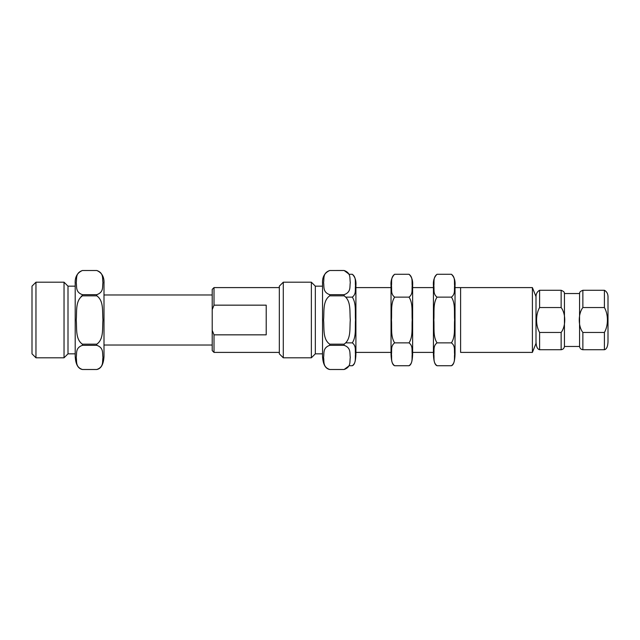 <?xml version="1.0" encoding="UTF-8"?>
<svg xmlns="http://www.w3.org/2000/svg" width="640" height="640" viewBox="0 0 640 640"><rect width="100%" height="100%" fill="white"/><g stroke="black" fill="none" stroke-linecap="round" stroke-linejoin="round"><path stroke-width="0.96" d="M104 345.024L212.208 345.024L104 345.024M96.8 369.496L82.4 369.496C75.16 366.992 77 361.384 76.24 357.424C77.016 353.448 75.104 347.896 82.4 345.328L82.4 344.168C75.16 339.16 77 327.944 76.24 320.016C77.016 312.072 75.104 300.968 82.4 295.832L82.4 294.672C75.16 292.168 77 286.56 76.24 282.6C77.016 278.624 75.104 273.072 82.4 270.504L82.4 270.496C77.208 272.784 74.808 277.136 75.2 283.552L75.2 356.448C75.656 364.32 78.056 368.672 82.4 369.504L96.8 369.496C104.096 366.928 102.184 361.376 102.96 357.4C102.2 353.44 104.04 347.832 96.8 345.328L96.8 344.168C104.096 339.032 102.184 327.928 102.96 319.984C102.2 312.056 104.04 300.84 96.8 295.832L96.8 294.672C104.096 292.104 102.184 286.552 102.96 282.576C102.2 278.616 104.04 273.008 96.8 270.504L96.8 270.496C101.992 272.784 104.392 277.136 104 283.552L104 356.448C103.544 364.32 101.144 368.672 96.8 369.504L82.4 369.496C75.16 366.992 77 361.384 76.24 357.424C77.016 353.448 75.104 347.896 82.4 345.328L82.4 344.168L96.8 344.168L82.4 344.168C75.16 339.16 77 327.944 76.24 320.016C77.016 312.072 75.104 300.968 82.4 295.832L82.4 294.672L96.8 294.672L82.4 294.672C75.16 292.168 77 286.56 76.24 282.6C77.016 278.624 75.104 273.072 82.4 270.504L96.8 270.504C104.04 273.008 102.2 278.616 102.96 282.576C102.184 286.552 104.096 292.104 96.8 294.672L96.8 295.832L82.4 295.832L96.8 295.832C104.04 300.84 102.2 312.056 102.96 319.984C102.184 327.928 104.096 339.032 96.8 344.168L82.4 344.168L96.8 344.168L96.8 345.328L82.4 345.328L96.8 345.328C104.04 347.832 102.2 353.44 102.96 357.4C102.184 361.376 104.096 366.928 96.8 369.496M75.2 353.84L68 353.84L68 286.16L75.2 286.16M64.04 357.8L64.04 282.2L64.04 357.8L68 353.84L68 286.16L64.04 282.2L35.96 282.2L35.96 357.8L64.04 357.8M32 353.84L32 286.16L35.96 282.2L35.96 357.8L32 353.84L32 296.24M81.2 296.208L81.992 295.88M355.912 352.4L391.032 352.4L355.912 352.4M412.632 352.4L433.432 352.4L412.632 352.4M460.608 352.4L532.4 352.4L532.4 287.6L532.4 352.4L536 343.4L536 296.6L532.4 287.6L455.032 287.6L460.608 287.6L460.608 352.4L460.608 287.6M536 343.4L536 302.36M536 341.944C536.232 346.64 537.432 349.24 539.6 349.736L561.136 349.736C563.032 349.448 564.136 348.36 564.44 346.464L564.44 293.536C563.944 293.04 565.544 292.112 561.136 290.264L561.136 307.536L561.136 290.264L539.6 290.264C536.952 291.744 535.752 294.336 536 298.056M561.136 332.464C565.96 326.248 565.944 313.728 561.136 307.536L539.6 307.536C535.592 314.352 535.568 325.608 539.6 332.464L539.6 349.736L539.6 332.464L561.136 332.464L539.6 332.464C535.568 325.608 535.592 314.352 539.6 307.536L539.6 290.264L539.6 307.536L561.136 307.536C565.944 313.728 565.96 326.248 561.136 332.464L561.136 349.736L561.136 332.464M579.56 346.464L579.56 293.536C580.056 293.04 578.456 292.112 582.864 290.264L604.4 290.264C607.048 291.744 608.248 294.336 608 298.056L608 341.944C607.768 346.64 606.568 349.24 604.4 349.736L604.4 332.464L582.864 332.464L582.864 349.736C580.968 349.448 579.864 348.36 579.56 346.464L579.56 293.536L564.44 293.536L564.44 346.464L579.56 346.464M582.864 307.536C578.04 313.856 578.048 326.232 582.864 332.464L582.864 349.736L604.4 349.736L604.4 332.464C608.408 325.648 608.432 314.392 604.4 307.536L604.4 290.264L604.4 307.536L582.864 307.536L582.864 290.264L582.864 307.536C578.04 313.856 578.048 326.232 582.864 332.464L604.4 332.464C608.408 325.648 608.432 314.392 604.4 307.536L582.864 307.536M451.432 274.272C454.264 277.048 455.464 280.864 455.032 285.704L455.032 354.296C454.808 361.184 453.608 364.992 451.432 365.728C455.656 362.504 454.024 358.04 454.624 354.288C454.032 350.552 455.64 346.064 451.432 342.864L437.032 342.864C432.816 346.088 434.44 350.552 433.848 354.296C434.44 358.032 432.824 362.528 437.032 365.728C434.856 364.992 433.656 361.184 433.432 354.296L433.432 285.704C433 280.864 434.2 277.048 437.032 274.272C432.816 277.496 434.44 281.96 433.848 285.712C434.44 289.448 432.824 293.936 437.032 297.136C432.816 303.576 434.44 312.512 433.848 320.008C434.44 327.48 432.824 336.456 437.032 342.864C432.816 346.088 434.44 350.552 433.848 354.296C434.44 358.032 432.824 362.528 437.032 365.728L451.432 365.728C455.656 362.504 454.024 358.04 454.624 354.288C454.032 350.552 455.64 346.064 451.432 342.864C455.656 336.424 454.024 327.488 454.624 319.992C454.032 312.52 455.64 303.544 451.432 297.136C455.656 293.912 454.024 289.448 454.624 285.704C454.032 281.968 455.64 277.472 451.432 274.272L437.032 274.272C432.816 277.496 434.44 281.96 433.848 285.712C434.44 289.448 432.824 293.936 437.032 297.136C432.816 303.576 434.44 312.512 433.848 320.008C434.44 327.48 432.824 336.456 437.032 342.864L451.432 342.864C455.656 336.424 454.024 327.488 454.624 319.992C454.032 312.52 455.64 303.544 451.432 297.136C455.656 293.912 454.024 289.448 454.624 285.704C454.032 281.968 455.64 277.472 451.432 274.272L437.032 274.272M451.432 365.728L437.032 365.728M451.432 297.136L437.032 297.136L451.432 297.136M409.032 274.272C411.864 277.048 413.064 280.864 412.632 285.704L412.632 354.296C412.408 361.184 411.208 364.992 409.032 365.728C413.256 362.504 411.624 358.04 412.224 354.288C411.632 350.552 413.24 346.064 409.032 342.864L394.632 342.864C390.416 346.088 392.04 350.552 391.448 354.296C392.04 358.032 390.424 362.528 394.632 365.728C392.464 364.992 391.264 361.184 391.032 354.296L391.032 285.704C390.608 280.864 391.808 277.048 394.632 274.272C390.416 277.496 392.04 281.96 391.448 285.712C392.04 289.448 390.424 293.936 394.632 297.136C390.416 303.576 392.04 312.512 391.448 320.008C392.04 327.48 390.424 336.456 394.632 342.864C390.416 346.088 392.04 350.552 391.448 354.296C392.04 358.032 390.424 362.528 394.632 365.728L409.032 365.728C413.256 362.504 411.624 358.04 412.224 354.288C411.632 350.552 413.24 346.064 409.032 342.864C413.256 336.424 411.624 327.488 412.224 319.992C411.632 312.52 413.24 303.544 409.032 297.136C413.256 293.912 411.624 289.448 412.224 285.704C411.632 281.968 413.24 277.472 409.032 274.272L394.632 274.272C390.416 277.496 392.04 281.96 391.448 285.712C392.04 289.448 390.424 293.936 394.632 297.136C390.416 303.576 392.04 312.512 391.448 320.008C392.04 327.48 390.424 336.456 394.632 342.864L409.032 342.864C413.256 336.424 411.624 327.488 412.224 319.992C411.632 312.52 413.24 303.544 409.032 297.136C413.256 293.912 411.624 289.448 412.224 285.704C411.632 281.968 413.24 277.472 409.032 274.272L394.632 274.272M409.032 365.728L394.632 365.728M409.032 297.136L394.632 297.136L409.032 297.136M352.312 274.272L348.864 274.272L352.312 274.272C356.528 277.472 354.912 281.968 355.504 285.704C354.904 289.448 356.536 293.912 352.312 297.136C356.528 303.544 354.912 312.52 355.504 319.992C354.904 327.488 356.536 336.424 352.312 342.864L346.328 342.864L352.312 342.864C356.528 346.064 354.912 350.552 355.504 354.288C354.904 358.04 356.536 362.504 352.312 365.728C356.536 362.504 354.904 358.04 355.504 354.288C354.912 350.552 356.528 346.064 352.312 342.864C356.536 336.424 354.904 327.488 355.504 319.992C354.912 312.52 356.528 303.544 352.312 297.136C356.536 293.912 354.904 289.448 355.504 285.704C354.912 281.968 356.528 277.472 352.312 274.272C355.144 277.048 356.344 280.864 355.912 285.704L355.912 354.296C355.688 361.184 354.488 364.992 352.312 365.728L349.192 365.728L344.128 369.504L329.728 369.496C322.488 366.992 324.328 361.384 323.568 357.424C324.344 353.448 322.432 347.896 329.728 345.328L329.728 344.168C322.488 339.16 324.328 327.944 323.568 320.016C324.344 312.072 322.432 300.968 329.728 295.832L329.728 294.672C322.488 292.168 324.328 286.56 323.568 282.6C324.344 278.624 322.432 273.072 329.728 270.504L329.728 270.496C324.536 272.784 322.136 277.136 322.528 283.552L322.528 356.448C322.992 364.32 325.392 368.672 329.728 369.504L344.128 369.496C351.424 366.928 349.512 361.376 350.296 357.4C349.536 353.44 351.376 347.832 344.128 345.328L344.128 344.168C351.424 339.032 349.512 327.928 350.296 319.984C349.536 312.056 351.376 300.84 344.128 295.832L344.128 294.672C351.424 292.104 349.512 286.552 350.296 282.576C349.536 278.616 351.376 273.008 344.128 270.504L349.192 274.272M344.128 369.504L329.728 369.496L344.128 369.504M329.728 270.504L344.128 270.496L329.728 270.504C322.432 273.072 324.344 278.624 323.568 282.6C324.328 286.56 322.488 292.168 329.728 294.672L344.128 294.672L329.728 294.672L329.728 295.832C322.432 300.968 324.344 312.072 323.568 320.016C324.328 327.944 322.488 339.16 329.728 344.168L344.128 344.168L329.728 344.168L329.728 345.328C322.432 347.896 324.344 353.448 323.568 357.424C324.328 361.384 322.488 366.992 329.728 369.496L344.128 369.496C351.424 366.928 349.512 361.376 350.296 357.4C349.536 353.44 351.376 347.832 344.128 345.328L329.728 345.328L344.128 345.328L344.128 344.168C351.424 339.032 349.512 327.928 350.296 319.984C349.536 312.056 351.376 300.84 344.128 295.832L329.728 295.832L344.128 295.832L344.128 294.672C351.424 292.104 349.512 286.552 350.296 282.576C349.536 278.616 351.376 273.008 344.128 270.504L329.728 270.504M322.528 353.84L315.328 353.84L315.328 286.16L322.528 286.16M311.368 357.8L311.368 282.2L311.368 357.8L315.328 353.84L315.328 286.16L311.368 282.2L283.288 282.2L283.288 357.8L311.368 357.8M279.328 353.84L279.328 286.16L283.288 282.2L283.288 357.8L279.328 353.84L279.328 287.6L214.008 287.6L214.008 305.16L212.208 309.656L212.208 289.4L214.008 287.6L214.008 305.16L212.208 309.656L212.208 330.344L214.008 334.84L214.008 352.4L214.008 334.84L266.208 334.84L266.208 305.16L214.008 305.16L266.208 305.16L266.208 334.84L214.008 334.84L212.208 330.344L212.208 294.976L104 294.976L212.208 294.976M279.328 352.4L214.008 352.4L212.208 350.6L212.208 330.344L212.208 346.816M212.208 309.656L212.208 330.344M352.312 365.728L349.192 365.728M352.312 297.136L346.328 297.136L352.312 297.136M355.912 287.6L391.032 287.6L355.912 287.6M412.632 287.6L433.432 287.6L412.632 287.6"/></g></svg>
